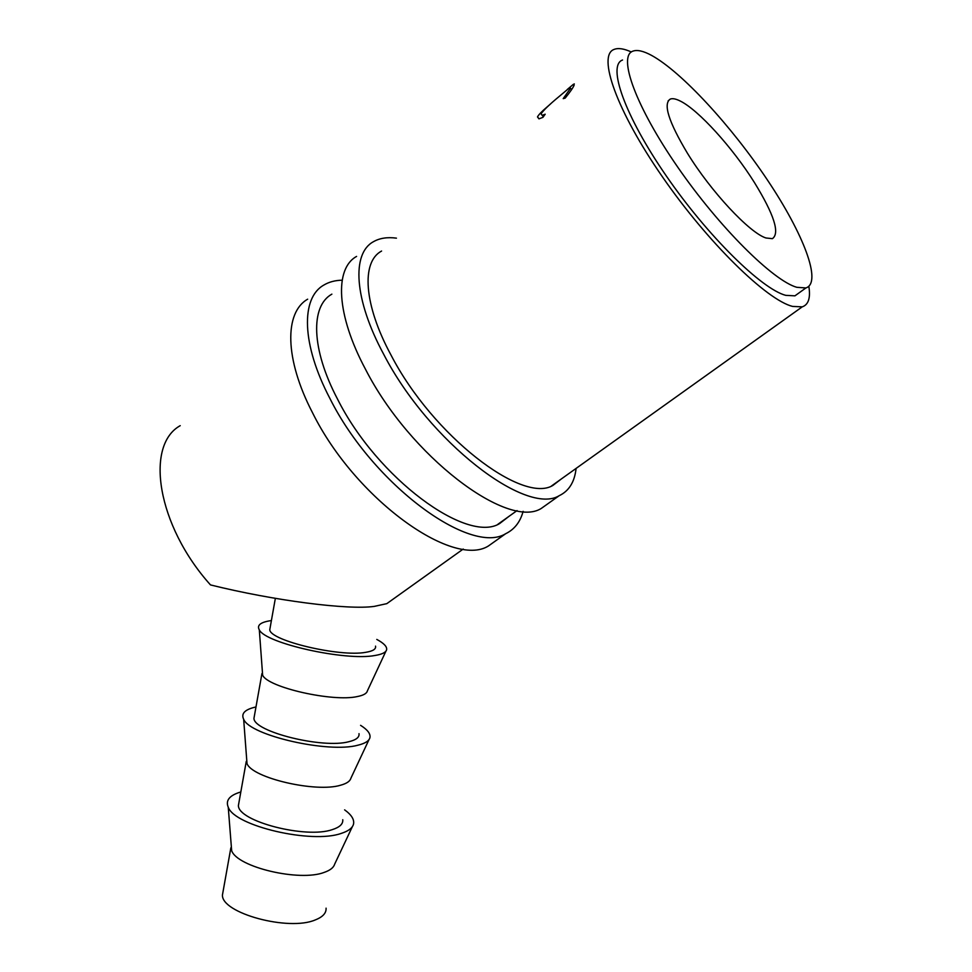 <?xml version="1.0" encoding="UTF-8"?>
<svg xmlns="http://www.w3.org/2000/svg" width="972" height="972" viewBox="0 0 972 972"><rect width="100%" height="100%" fill="white"/><g stroke="black" fill="none" stroke-linecap="round" stroke-linejoin="round"><path stroke-width="1.46" d="M754.406 182.493C774.089 214.533 780.091 233.256 772.4 238.662L765.96 237.982C749.619 232.916 710.872 191.545 687.374 153.139C668.578 121.694 662.904 103.664 670.34 99.047C672.636 98.221 675.892 98.865 680.108 100.966C698.467 109.872 732.694 147.793 754.406 182.493M326.082 908.164C326.373 913.048 322.813 916.961 315.402 919.877C288.842 931.565 221.166 913.17 222.454 894.933L223.171 890.899M231.202 844.838L231.652 850.622C237.01 867.17 299.85 882.017 324.332 872.346C330.164 870.317 333.59 867.619 334.623 864.242L352.374 826.637M240.825 791.961C229.574 795.278 225.383 800.369 228.25 807.222C234.568 826.042 311.903 844.097 341.293 833.381C348.304 831.145 352.35 828.132 353.468 824.329C354.561 819.748 351.621 814.913 344.623 809.858M239.039 801.949L238.419 805.423C237.581 821.219 305.998 839.03 332.363 829.602C339.726 827.257 343.189 823.964 342.764 819.712M246.633 758.622L247.01 763.603C252.234 778.05 316.228 792.897 340.698 785.182C346.652 783.553 350.042 781.245 350.868 778.28L369.032 739.558M255.988 706.96C244.993 709.378 240.886 713.472 243.656 719.256C249.804 735.439 328.56 753.47 357.939 745.196C365.071 743.471 369.081 740.956 369.931 737.651C370.697 733.848 367.574 729.741 360.576 725.331M254.482 715.38L253.959 718.308C253.558 731.685 322.716 748.926 348.863 741.709C356.177 739.947 359.555 737.262 359.008 733.641M262.331 671.044L262.634 675.2C267.725 687.411 332.898 702.197 357.356 696.547C363.407 695.357 366.748 693.486 367.355 690.946L385.945 651.119M271.395 620.561C260.654 622.092 256.632 625.19 259.317 629.88C265.295 643.282 345.534 661.203 374.876 655.505C382.13 654.338 386.054 652.37 386.649 649.6C387.075 646.574 383.794 643.185 376.784 639.418M270.18 627.353L269.766 629.722C269.827 640.609 339.726 657.23 365.654 652.334C372.92 651.167 376.2 649.102 375.52 646.125M180.221 425.663C144.731 445.31 157.051 525.488 210.499 584.925C273.922 600.672 348.268 610.185 374.293 606.382L386.807 603.648L391.607 600.222M631.326 51.978C623.963 48.624 618.204 47.774 614.073 49.426C597.197 55.307 616.479 110.504 662.248 176.576C707.835 242.648 766.811 300.093 792.593 306.423L802.24 306.848C808.461 304.734 810.672 297.894 808.85 286.339M622.554 60.009C607.063 65.391 624.729 115.838 666.367 176.054C707.835 236.257 761.756 289.085 785.704 295.342L794.938 295.84L799.263 292.73M796.821 287.311L805.909 287.943C822.348 282.694 803.443 233.742 767.43 180.014C731.515 126.251 681.7 71.879 651.495 55.355C643.355 50.957 637.134 49.56 632.833 51.176C617.657 56.242 635.785 106.58 677.654 167.014C719.353 227.436 773.19 280.726 796.821 287.311M567.259 89.497L573.444 84.272L574.112 85.171C573.237 87.516 570.26 91.83 565.169 98.123L563.201 98.634L570.528 88.245L569.835 87.516L559.082 96.544C549.508 104.466 543.482 110.237 541.015 113.87L542.182 115.34L545.195 114.21L542.923 117.357L538.95 118.851L537.492 116.932C538.464 114.927 541.538 111.707 546.726 107.272L550.456 104.04M570.528 88.245L571.633 89.546M537.492 116.932L539.132 118.827M356.59 256.414C334.404 268.551 336.154 314.442 365.508 369.287C410.014 456.39 507.445 529.533 541.125 508.538L549.459 502.621M396.442 238.152C387.318 236.937 379.627 238.128 373.382 241.736C351.597 253.473 353.917 299.206 383.709 354.318C428.919 441.823 526.289 516.156 559.228 495.671C569.009 491.006 574.634 481.918 576.092 468.419M381.583 251.031L381.498 251.092C361.22 261.905 363.528 304.37 391.108 355.242C432.819 435.76 522.474 504.334 552.971 485.368L561.403 478.904M307.662 299.182C284.334 312.486 284.432 358.777 312.571 412.833C355.059 498.745 452.588 568.486 488.333 546.033L497.19 539.739M342.18 280.203C335.109 280.325 328.973 281.965 323.737 285.124C300.785 298.052 301.417 344.222 329.945 398.532C373.09 484.846 470.606 555.692 505.683 533.701C514.455 529.436 520.275 521.976 523.13 511.333M331.877 294.139L331.768 294.212C310.384 306.144 311.113 348.997 337.551 399.152C377.367 478.564 467.155 543.943 499.62 523.568L508.854 516.448M386.807 603.648L463.231 549.046M497.798 524.345L517.055 510.592M551.525 485.964L802.24 306.848M794.938 295.84L805.909 287.943M573.638 84.491L574.306 83.908M543.384 116.713L542.182 115.34M574.148 85.099L573.444 84.272M269.766 629.722L275.355 598.363M262.634 675.2L259.317 629.88M253.959 718.308L261.942 673.535M247.01 763.603L243.656 719.256M238.419 805.423L246.268 761.392M231.652 850.622L228.25 807.222M222.454 894.933L230.862 847.803M668.129 100.881L670.34 99.047M541.125 508.538L559.228 495.671M488.333 546.033L505.683 533.701"/></g></svg>
